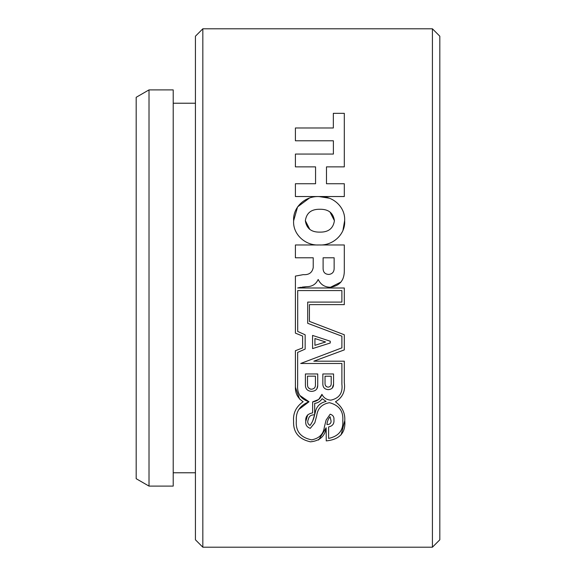 <?xml version="1.0" encoding="UTF-8"?>
<svg xmlns="http://www.w3.org/2000/svg" width="576" height="576" viewBox="0 0 576 576"><rect width="100%" height="100%" fill="white"/><g stroke="black" fill="none" stroke-linecap="round" stroke-linejoin="round"><path stroke-width="0.86" d="M439.819 36.209L439.819 539.791L432.41 547.2L432.41 28.8L439.819 36.209M202.831 547.2L195.43 539.791L195.43 36.209L202.831 28.8L202.831 547.2L432.41 547.2M149.011 486.101L136.181 478.699L136.181 97.301L149.011 89.899L149.011 486.101L173.21 486.101L173.21 89.899L149.011 89.899M173.21 472.774L195.43 472.774M173.21 103.226L195.43 103.226M319.27 196.596C333.007 195.782 345.557 207.158 344.635 220.68C345.686 234.18 332.892 245.844 319.198 244.958C305.575 245.93 292.63 234.346 293.63 220.774C292.687 207.324 305.222 195.696 319.27 196.596L329.112 198.173M302.292 287.093L306.396 286.697C312.012 286.718 315.922 284.335 318.118 279.54L318.254 279.54C320.695 284.659 324.792 287.23 330.53 287.251C339.955 285.79 344.549 280.051 344.311 270.043L344.311 244.98L295.409 244.98L295.409 257.789L313.229 257.789L313.229 267.494C312.278 272.642 308.945 275.033 303.221 274.651L295.409 276.098L295.409 333.137L302.623 336.046L302.623 347.918L295.409 350.712L295.409 387.266C295.258 393.473 297.842 398.29 303.163 401.717C296.122 406.634 292.932 413.143 293.594 421.265C293.134 432.288 298.75 439.142 310.442 441.835C319.788 440.878 325.022 436.19 326.153 427.752L326.239 440.899C339.66 439.538 345.838 432.756 344.772 420.538C345.24 412.963 342.137 406.714 335.462 401.803C342.562 397.577 345.506 391.241 344.311 382.795L344.311 361.188L313.819 361.188L344.311 349.891L344.311 334.771L309.427 321.386L309.427 304.632L344.311 304.632L344.311 288L297.648 287.971L300.73 287.309M306.396 286.697L297.648 287.971M295.409 154.066L333.389 154.066L333.389 140.789L295.409 140.789L295.409 127.98L333.338 127.98L333.338 113.321L344.311 113.321L344.311 166.867L326.484 166.867L326.484 183.737L344.311 183.737L344.311 196.538L295.409 196.538L295.409 183.737L315.562 183.737L315.562 166.867L295.409 166.867L295.409 154.066M202.831 28.8L432.41 28.8M330.991 420.66C331.286 422.496 330.545 423.734 328.781 424.382L326.945 424.498C327.204 421.474 328.248 418.874 330.062 416.7L330.991 420.66M324.36 427.032C323.496 434.117 319.255 438.386 311.645 439.855C300.55 437.573 295.445 431.15 296.33 420.588C295.726 411.638 299.952 405.367 309.01 401.76C300.672 399.118 296.885 393.437 297.648 384.725L297.648 352.397L305.158 349.099L305.158 334.814L297.706 331.452L297.706 290.578L341.885 290.578L341.885 302.098L307.699 302.098L307.699 323.302L341.885 336.161L341.885 347.875L300.701 363.478L341.885 363.478L341.885 384.17C342.958 392.954 339.278 398.282 330.84 400.154C326.65 399.845 323.683 397.908 321.955 394.33C320.616 398.671 317.513 401.191 312.638 401.897L312.638 412.906C307.598 413.77 305.316 416.556 305.784 421.272C305.352 424.814 306.85 427.169 310.291 428.335L314.82 422.784L316.706 415.634C317.657 408.406 321.898 404.093 329.422 402.689C339.077 405.209 343.541 411.221 342.806 420.71C343.469 430.308 338.738 436.212 328.615 438.437L328.615 426.91C332.582 426.06 334.346 423.684 333.922 419.782C334.246 416.916 332.993 415.058 330.163 414.209L326.11 420.055L324.36 427.032M316.706 415.634L314.813 422.798L310.291 428.335M305.784 421.272L307.75 414.785M312.638 401.897L318.65 399.478M318.73 399.406L321.955 394.33M305.158 349.099L297.648 352.397M299.844 395.46L309.01 401.76L298.901 409.399M310.039 425.441C307.649 423.972 307.102 421.898 308.398 419.206C309.024 416.16 311.09 414.706 314.597 414.842C313.848 418.824 312.329 422.359 310.039 425.441M312.869 420.358L314.597 414.842M322.142 398.678L326.102 401.414C319.982 402.862 316.382 406.512 315.295 412.373L314.683 414.54L314.683 403.394C317.966 402.955 320.45 401.378 322.142 398.678C320.465 401.371 317.974 402.941 314.683 403.394M314.683 414.54L315.295 412.373M328.867 274.442C332.474 273.953 334.231 271.793 334.145 267.977L334.145 257.789L323.107 257.789L323.107 268.524C323.165 272.29 325.08 274.262 328.867 274.442M330.53 287.251L341.05 281.995M335.462 401.803C342.122 406.699 345.226 412.942 344.772 420.538L341.136 434.851M326.153 427.752L318.571 440.035M299.628 399.154L295.409 387.266M302.623 336.046L295.409 333.137M326.945 424.498L327.312 424.498M327.557 424.49L328.003 424.476M330.242 341.208L330.242 343.008L312.566 348.595L312.566 335.426L330.242 341.208M333.554 373.975L333.554 384.235C333.54 387.605 331.74 389.412 328.162 389.65C324.734 389.311 322.963 387.511 322.848 384.235L322.848 373.975L333.554 373.975M317.736 373.975L317.736 385.373C317.671 389.153 315.598 391.162 311.522 391.385C307.62 391.061 305.582 389.059 305.402 385.373L305.402 373.975L317.736 373.975M319.882 209.268C311.342 209.117 306.497 212.926 305.352 220.694C306.497 228.478 311.342 232.286 319.882 232.121C328.399 232.286 333.245 228.478 334.418 220.694C333.288 212.926 328.442 209.117 319.882 209.268M309.852 229.478L305.352 220.694M342.979 230.22L344.635 220.68M309.334 198.137L297.59 206.878L293.63 220.774M329.933 211.925L334.418 220.694M314.921 345.326L325.584 341.986L314.921 338.53L314.921 345.326M314.921 338.53L325.584 341.986M328.097 387.158C330.293 386.834 331.33 385.574 331.207 383.386L331.207 376.222L325.03 376.222L325.03 383.386C324.965 385.51 325.987 386.77 328.097 387.158M326.419 386.647L325.541 385.603M332.251 388.13L333.554 384.235M311.443 389.232C314.201 388.915 315.533 387.41 315.439 384.718L315.439 376.164L307.505 376.164L307.505 384.718C307.483 387.324 308.794 388.829 311.443 389.232L310.234 389.066L308.462 387.821M316.879 388.85L317.736 385.373"/></g></svg>
